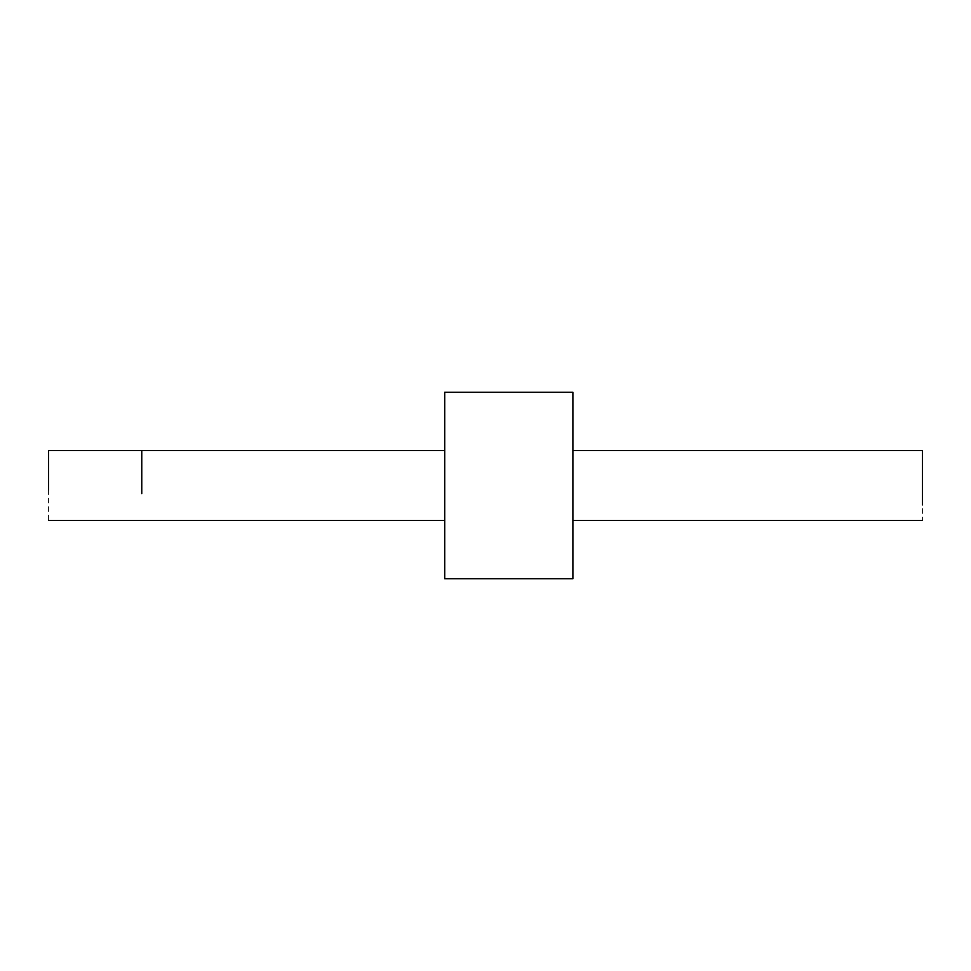 <?xml version="1.0" encoding="UTF-8"?>
<svg xmlns="http://www.w3.org/2000/svg" width="971" height="971" viewBox="0 0 971 971"><rect width="100%" height="100%" fill="white"/><g stroke="black" fill="none" stroke-linecap="round" stroke-linejoin="round"><path stroke-width="0.73" stroke-dasharray="4.86 3.64" d="M48.55 481.179L48.55 520.456M141.766 481.179L141.766 477.404M444.718 477.404L444.718 450.544M444.718 493.596L444.718 520.456M572.89 466.104L572.89 450.544M922.45 466.104L922.45 520.456M572.89 504.896L572.89 520.456M444.718 392.284L444.718 578.716M572.89 392.284L572.89 578.716"/><path stroke-width="1.46" d="M48.55 489.821L48.55 450.544L141.766 450.544L141.766 489.821M141.766 493.596L141.766 450.544L444.718 450.544M922.45 504.896L922.45 450.544L572.89 450.544M572.89 578.716L444.718 578.716L444.718 392.284L572.89 392.284L572.89 578.716M444.718 520.456L48.55 520.456M922.45 520.456L572.89 520.456"/></g></svg>
